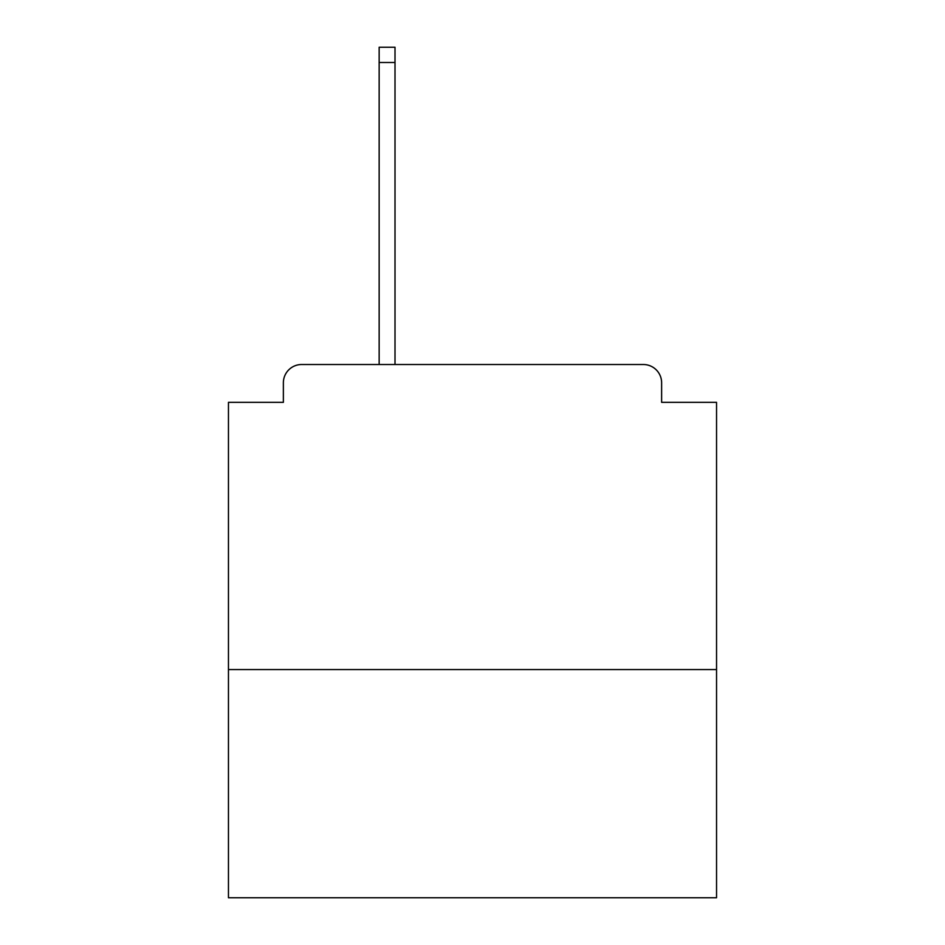 <?xml version="1.0" encoding="UTF-8"?>
<svg xmlns="http://www.w3.org/2000/svg" width="945" height="945" viewBox="0 0 945 945"><rect width="100%" height="100%" fill="white"/><g stroke="black" fill="none" stroke-linecap="round" stroke-linejoin="round"><path stroke-width="1.42" d="M716.546 669.568L716.546 402.334L661.63 402.334L661.63 382.808A18.298 18.298 0 0 0 643.332 364.51L301.668 364.51A18.298 18.298 0 0 0 283.37 382.808L283.37 402.334L228.454 402.334L228.454 897.75L716.546 897.75L716.546 669.568L228.454 669.568M283.37 382.808L283.37 402.334M643.332 364.51L550.592 364.51M379.158 62.5L379.158 47.25L395.01 47.25L395.01 62.5L379.158 62.5L379.158 364.51L301.668 364.51M661.63 402.334L661.63 382.808M395.01 62.5L395.01 364.51"/></g></svg>
